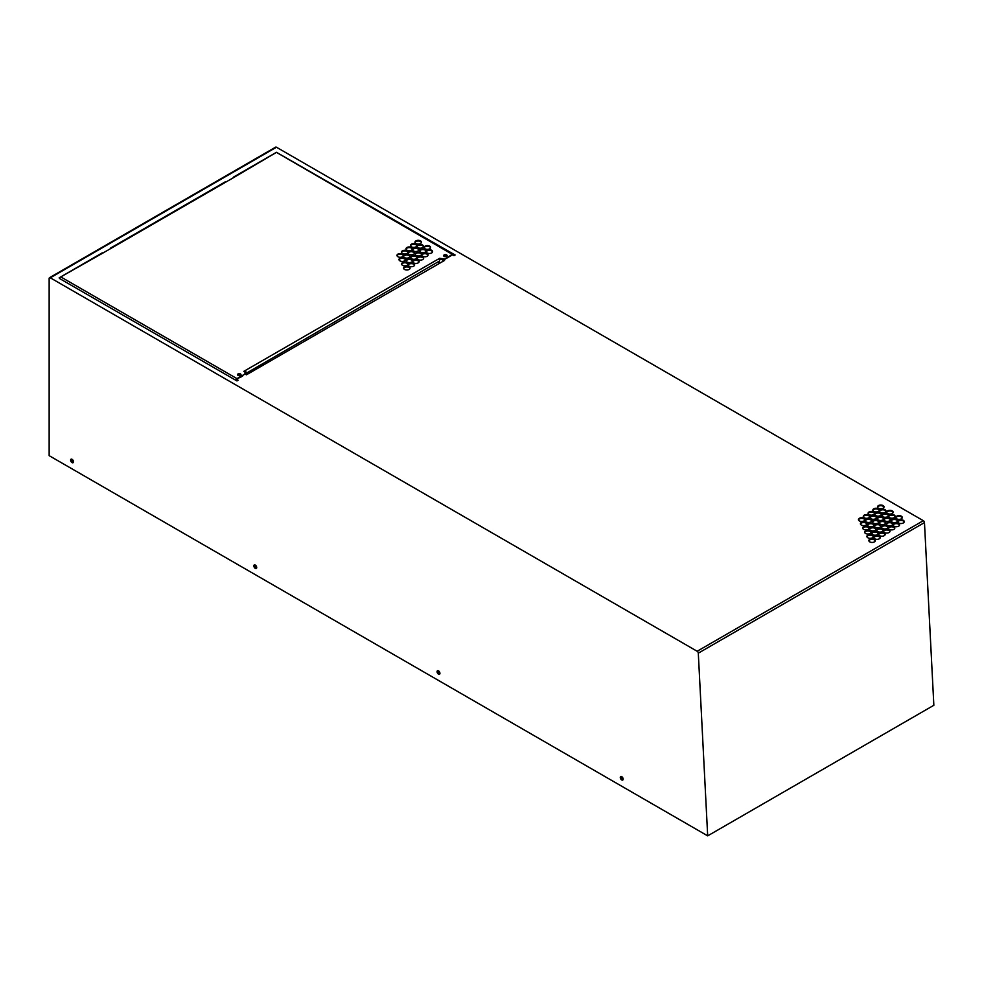 <?xml version="1.0" encoding="UTF-8"?>
<svg xmlns="http://www.w3.org/2000/svg" width="983" height="983" viewBox="0 0 983 983"><rect width="100%" height="100%" fill="white"/><g stroke="black" fill="none" stroke-linecap="round" stroke-linejoin="round"><path stroke-width="1.47" d="M73.467 462.01L71.194 459.749M73.086 460.388L71.747 461.162M256.686 567.793L254.413 565.532M256.305 566.171L254.966 566.945M439.917 673.576L438.185 672.728L437.644 671.315M439.524 671.954L438.185 672.728M623.136 779.359L620.863 777.098M622.755 777.737L621.416 778.511M444.771 255.973L444.771 256.6M238.636 374.978L238.636 375.604M443.726 255.985A1.745 1.008 180 0 1 443.825 255.85A1.745 1.008 180 0 1 444.574 255.42A1.745 1.008 180 0 1 447.019 255.985M438.971 259.352L444.23 259.623L452.524 254.83L453.962 255.654L455.104 254.99L277.218 152.734M101.986 253.098A1.622 0.934 60 0 1 102.158 252.926A1.622 0.934 60 0 1 102.969 253.012L59.189 277.808L59.459 278.459L236.952 380.937L238.095 380.286L236.67 379.45L236.387 380.605M236.67 379.45L244.976 373.995L246.401 374.83L444.513 260.446L443.075 259.623M61.179 277.145L236.952 378.627L244.976 373.995L244.976 372.016L243.821 371.353L244.976 370.689L245.541 373.012L247.544 374.167M236.952 378.627A1.622 0.934 120 0 0 235.834 380.298M453.384 255.322L453.384 254.99A1.622 0.934 120 0 0 453.052 254.253A1.622 0.934 120 0 0 452.241 254.327L276.456 152.365L234.667 176.977A1.622 0.934 -120 0 0 233.856 176.903A1.622 0.934 -120 0 0 233.671 177.063L234.089 177.309M444.23 259.623L452.241 254.327M237.603 374.99A1.745 1.008 180 0 1 237.702 374.855A1.745 1.008 180 0 1 238.439 374.425A1.745 1.008 180 0 1 240.884 374.99M102.158 252.926L59.189 277.808M225.082 182.027A1.622 0.934 60 0 1 225.267 181.855A1.622 0.934 60 0 1 226.078 181.941L234.667 176.977M102.969 253.012L111.558 248.048A1.622 0.934 -120 0 0 110.747 247.974A1.622 0.934 -120 0 0 110.563 248.134L110.993 248.38M439.647 258.959L439.647 258.296L438.504 258.959A1.622 0.934 60 0 1 439.647 260.937L246.119 373.343M411.435 246.819A3.244 1.868 0 0 0 414.961 247.224A3.244 1.868 0 0 0 416.964 245.504A3.244 1.868 0 0 0 413.72 243.637A3.244 1.868 0 0 0 410.489 245.504A3.244 1.868 0 0 0 411.435 246.819M420.601 252.115A3.244 1.868 0 0 0 424.128 252.52A3.244 1.868 0 0 0 426.131 250.788A3.244 1.868 0 0 0 422.887 248.92A3.244 1.868 0 0 0 419.643 250.788A3.244 1.868 0 0 0 420.601 252.115M413.438 250.96A3.244 1.868 0 0 0 416.964 251.365A3.244 1.868 0 0 0 418.967 249.633A3.244 1.868 0 0 0 415.723 247.765A3.244 1.868 0 0 0 412.491 249.633A3.244 1.868 0 0 0 413.438 250.96M427.089 252.926A3.244 1.868 0 0 0 430.628 253.331A3.244 1.868 0 0 0 432.618 251.611A3.244 1.868 0 0 0 429.387 249.731A3.244 1.868 0 0 0 426.143 251.611A3.244 1.868 0 0 0 427.089 252.926M406.95 250.137A3.244 1.868 0 0 0 410.476 250.542A3.244 1.868 0 0 0 412.467 248.822A3.244 1.868 0 0 0 409.235 246.942A3.244 1.868 0 0 0 405.991 248.822A3.244 1.868 0 0 0 406.95 250.137M416.104 255.42A3.244 1.868 0 0 0 419.643 255.826A3.244 1.868 0 0 0 421.633 254.106A3.244 1.868 0 0 0 418.402 252.238A3.244 1.868 0 0 0 415.158 254.106A3.244 1.868 0 0 0 416.104 255.42M408.953 254.265A3.244 1.868 0 0 0 412.479 254.671A3.244 1.868 0 0 0 414.482 252.95A3.244 1.868 0 0 0 411.238 251.083A3.244 1.868 0 0 0 408.006 252.95A3.244 1.868 0 0 0 408.953 254.265M422.604 256.244A3.244 1.868 0 0 0 426.131 256.649A3.244 1.868 0 0 0 428.133 254.916A3.244 1.868 0 0 0 424.889 253.049A3.244 1.868 0 0 0 421.658 254.916A3.244 1.868 0 0 0 422.604 256.244M417.922 247.642A3.244 1.868 0 0 0 421.461 248.048A3.244 1.868 0 0 0 423.452 246.315A3.244 1.868 0 0 0 420.22 244.448A3.244 1.868 0 0 0 416.976 246.315A3.244 1.868 0 0 0 417.922 247.642M425.086 248.797A3.244 1.868 0 0 0 428.613 249.203A3.244 1.868 0 0 0 430.615 247.47A3.244 1.868 0 0 0 427.372 245.603A3.244 1.868 0 0 0 424.14 247.47A3.244 1.868 0 0 0 425.086 248.797M415.92 243.514A3.244 1.868 0 0 0 419.446 243.919A3.244 1.868 0 0 0 421.449 242.187A3.244 1.868 0 0 0 418.217 240.319A3.244 1.868 0 0 0 414.973 242.187A3.244 1.868 0 0 0 415.92 243.514M402.526 265.312A3.244 1.868 0 0 0 406.065 265.717A3.244 1.868 0 0 0 408.056 263.997A3.244 1.868 0 0 0 404.824 262.129A3.244 1.868 0 0 0 401.58 263.997A3.244 1.868 0 0 0 402.526 265.312M409.1 266.172A3.244 1.868 0 0 0 412.627 266.577A3.244 1.868 0 0 0 414.629 264.845A3.244 1.868 0 0 0 411.386 262.977A3.244 1.868 0 0 0 408.142 264.845A3.244 1.868 0 0 0 409.1 266.172M404.541 269.453A3.244 1.868 0 0 0 408.068 269.858A3.244 1.868 0 0 0 410.071 268.126A3.244 1.868 0 0 0 406.827 266.258A3.244 1.868 0 0 0 403.583 268.126A3.244 1.868 0 0 0 404.541 269.453M402.44 253.454A3.244 1.868 0 0 0 405.979 253.86A3.244 1.868 0 0 0 407.97 252.127A3.244 1.868 0 0 0 404.738 250.26A3.244 1.868 0 0 0 401.494 252.127A3.244 1.868 0 0 0 402.44 253.454M411.607 258.738A3.244 1.868 0 0 0 415.145 259.143A3.244 1.868 0 0 0 417.136 257.411A3.244 1.868 0 0 0 413.904 255.543A3.244 1.868 0 0 0 410.661 257.411A3.244 1.868 0 0 0 411.607 258.738M404.455 257.583A3.244 1.868 0 0 0 407.982 257.988A3.244 1.868 0 0 0 409.985 256.256A3.244 1.868 0 0 0 406.741 254.388A3.244 1.868 0 0 0 403.509 256.256A3.244 1.868 0 0 0 404.455 257.583M418.119 259.561A3.244 1.868 0 0 0 421.646 259.967A3.244 1.868 0 0 0 423.648 258.234A3.244 1.868 0 0 0 420.405 256.366A3.244 1.868 0 0 0 417.161 258.234A3.244 1.868 0 0 0 418.119 259.561M397.918 256.747A3.244 1.868 0 0 0 401.457 257.153A3.244 1.868 0 0 0 403.448 255.42A3.244 1.868 0 0 0 400.216 253.553A3.244 1.868 0 0 0 396.972 255.42A3.244 1.868 0 0 0 397.918 256.747M407.085 262.031A3.244 1.868 0 0 0 410.624 262.436A3.244 1.868 0 0 0 412.614 260.716A3.244 1.868 0 0 0 409.383 258.848A3.244 1.868 0 0 0 406.139 260.716A3.244 1.868 0 0 0 407.085 262.031M399.934 260.876A3.244 1.868 0 0 0 403.46 261.281A3.244 1.868 0 0 0 405.463 259.561A3.244 1.868 0 0 0 402.219 257.681A3.244 1.868 0 0 0 398.987 259.561A3.244 1.868 0 0 0 399.934 260.876M413.622 262.866A3.244 1.868 0 0 0 417.148 263.272A3.244 1.868 0 0 0 419.151 261.539A3.244 1.868 0 0 0 415.907 259.672A3.244 1.868 0 0 0 412.663 261.539A3.244 1.868 0 0 0 413.622 262.866M238.009 375.371A1.745 1.008 0 0 0 239.913 375.592A1.745 1.008 0 0 0 240.982 374.658A1.745 1.008 0 0 0 239.25 373.651A1.745 1.008 0 0 0 237.505 374.658A1.745 1.008 0 0 0 238.009 375.371L239.078 374.72M444.144 256.366A1.745 1.008 0 0 0 446.036 256.588A1.745 1.008 0 0 0 447.118 255.654A1.745 1.008 0 0 0 445.373 254.646A1.745 1.008 0 0 0 443.628 255.654A1.745 1.008 0 0 0 444.144 256.366L445.201 255.715M444.23 258.959L439.647 258.296M440.789 259.623L440.789 258.959M438.209 264.083L439.647 260.937M246.119 372.68A1.622 0.934 -120 0 0 244.976 370.689L438.504 258.959M419.09 261.871A3.244 1.868 0 0 0 415.907 260.335A3.244 1.868 0 0 0 412.725 261.871M405.414 259.893A3.244 1.868 0 0 0 402.219 258.345A3.244 1.868 0 0 0 399.037 259.893M412.565 261.048A3.244 1.868 0 0 0 409.383 259.5A3.244 1.868 0 0 0 406.188 261.048M403.399 255.752A3.244 1.868 0 0 0 400.216 254.216A3.244 1.868 0 0 0 397.021 255.752M423.599 258.566A3.244 1.868 0 0 0 420.405 257.03A3.244 1.868 0 0 0 417.222 258.566M409.936 256.588A3.244 1.868 0 0 0 406.741 255.052A3.244 1.868 0 0 0 403.558 256.588M417.087 257.743A3.244 1.868 0 0 0 413.904 256.207A3.244 1.868 0 0 0 410.71 257.743M407.92 252.459A3.244 1.868 0 0 0 404.738 250.923A3.244 1.868 0 0 0 401.543 252.459M410.009 268.457A3.244 1.868 0 0 0 406.827 266.921A3.244 1.868 0 0 0 403.644 268.457M414.568 265.177A3.244 1.868 0 0 0 411.386 263.641A3.244 1.868 0 0 0 408.203 265.177M408.006 264.329A3.244 1.868 0 0 0 404.824 262.78A3.244 1.868 0 0 0 401.629 264.329M421.4 242.518A3.244 1.868 0 0 0 418.217 240.982A3.244 1.868 0 0 0 415.023 242.518M430.566 247.802A3.244 1.868 0 0 0 427.372 246.266A3.244 1.868 0 0 0 424.189 247.802M423.403 246.647A3.244 1.868 0 0 0 420.22 245.111A3.244 1.868 0 0 0 417.025 246.647M428.084 255.248A3.244 1.868 0 0 0 424.889 253.712A3.244 1.868 0 0 0 421.707 255.248M414.433 253.282A3.244 1.868 0 0 0 411.238 251.734A3.244 1.868 0 0 0 408.056 253.282M421.584 254.437A3.244 1.868 0 0 0 418.402 252.889A3.244 1.868 0 0 0 415.207 254.437M412.418 249.141A3.244 1.868 0 0 0 409.235 247.605A3.244 1.868 0 0 0 406.04 249.141M432.569 251.931A3.244 1.868 0 0 0 429.387 250.395A3.244 1.868 0 0 0 426.192 251.931M418.918 249.965A3.244 1.868 0 0 0 415.723 248.429A3.244 1.868 0 0 0 412.541 249.965M426.069 251.12A3.244 1.868 0 0 0 422.887 249.584A3.244 1.868 0 0 0 419.704 251.12M416.915 245.836A3.244 1.868 0 0 0 413.72 244.288A3.244 1.868 0 0 0 410.538 245.836M236.436 379.979L237.53 380.605M441.932 259.623L443.935 260.778M453.335 254.634L454.527 255.322M923.32 520.683L276.456 147.229A1.622 0.934 -120 0 0 275.658 147.143L49.482 277.722A1.622 0.934 -120 0 0 49.15 278.459L49.15 455.657L707.686 835.857L933.85 705.278L924.462 522.587A1.622 0.934 -120 0 0 923.32 520.683L697.156 651.262L50.293 277.808A1.622 0.934 -120 0 0 49.482 277.722M874.747 538.795A3.244 1.868 0 0 0 878.274 539.2A3.244 1.868 0 0 0 880.276 537.468A3.244 1.868 0 0 0 877.033 535.6A3.244 1.868 0 0 0 873.801 537.468A3.244 1.868 0 0 0 874.747 538.795M863.627 529.358A3.244 1.868 0 0 0 867.153 529.763A3.244 1.868 0 0 0 869.156 528.031A3.244 1.868 0 0 0 865.925 526.163A3.244 1.868 0 0 0 862.681 528.031A3.244 1.868 0 0 0 863.627 529.358M865.605 533.486A3.244 1.868 0 0 0 869.144 533.892A3.244 1.868 0 0 0 871.135 532.172A3.244 1.868 0 0 0 867.903 530.304A3.244 1.868 0 0 0 864.659 532.172A3.244 1.868 0 0 0 865.605 533.486M872.757 534.666A3.244 1.868 0 0 0 876.295 535.071A3.244 1.868 0 0 0 878.286 533.339A3.244 1.868 0 0 0 875.054 531.471A3.244 1.868 0 0 0 871.81 533.339A3.244 1.868 0 0 0 872.757 534.666M867.829 537.762A3.244 1.868 0 0 0 871.356 538.168A3.244 1.868 0 0 0 873.359 536.435A3.244 1.868 0 0 0 870.127 534.568A3.244 1.868 0 0 0 866.883 536.435A3.244 1.868 0 0 0 867.829 537.762M884.479 532.528A3.244 1.868 0 0 0 888.005 532.933A3.244 1.868 0 0 0 890.008 531.213A3.244 1.868 0 0 0 886.777 529.346A3.244 1.868 0 0 0 883.533 531.213A3.244 1.868 0 0 0 884.479 532.528M866.22 521.924A3.244 1.868 0 0 0 869.746 522.329A3.244 1.868 0 0 0 871.749 520.597A3.244 1.868 0 0 0 868.505 518.729A3.244 1.868 0 0 0 865.261 520.597A3.244 1.868 0 0 0 866.22 521.924M873.359 523.091A3.244 1.868 0 0 0 876.897 523.497A3.244 1.868 0 0 0 878.888 521.776A3.244 1.868 0 0 0 875.656 519.896A3.244 1.868 0 0 0 872.413 521.776A3.244 1.868 0 0 0 873.359 523.091M875.349 527.232A3.244 1.868 0 0 0 878.876 527.638A3.244 1.868 0 0 0 880.879 525.905A3.244 1.868 0 0 0 877.635 524.037A3.244 1.868 0 0 0 874.403 525.905A3.244 1.868 0 0 0 875.349 527.232M882.501 528.399A3.244 1.868 0 0 0 886.027 528.805A3.244 1.868 0 0 0 888.03 527.072A3.244 1.868 0 0 0 884.786 525.205A3.244 1.868 0 0 0 881.554 527.072A3.244 1.868 0 0 0 882.501 528.399M864.229 517.783A3.244 1.868 0 0 0 867.756 518.188A3.244 1.868 0 0 0 869.758 516.468A3.244 1.868 0 0 0 866.527 514.601A3.244 1.868 0 0 0 863.283 516.468A3.244 1.868 0 0 0 864.229 517.783M861.366 525.069A3.244 1.868 0 0 0 864.893 525.475A3.244 1.868 0 0 0 866.895 523.742A3.244 1.868 0 0 0 863.664 521.875A3.244 1.868 0 0 0 860.42 523.742A3.244 1.868 0 0 0 861.366 525.069M868.517 526.237A3.244 1.868 0 0 0 872.044 526.642A3.244 1.868 0 0 0 874.047 524.91A3.244 1.868 0 0 0 870.815 523.042A3.244 1.868 0 0 0 867.571 524.91A3.244 1.868 0 0 0 868.517 526.237M870.496 530.365A3.244 1.868 0 0 0 874.034 530.771A3.244 1.868 0 0 0 876.025 529.051A3.244 1.868 0 0 0 872.793 527.183A3.244 1.868 0 0 0 869.55 529.051A3.244 1.868 0 0 0 870.496 530.365M877.647 531.545A3.244 1.868 0 0 0 881.186 531.95A3.244 1.868 0 0 0 883.176 530.218A3.244 1.868 0 0 0 879.945 528.35A3.244 1.868 0 0 0 876.701 530.218A3.244 1.868 0 0 0 877.647 531.545M859.388 520.929A3.244 1.868 0 0 0 862.914 521.334A3.244 1.868 0 0 0 864.917 519.614A3.244 1.868 0 0 0 861.673 517.734A3.244 1.868 0 0 0 858.442 519.614A3.244 1.868 0 0 0 859.388 520.929M879.638 535.674A3.244 1.868 0 0 0 883.164 536.079A3.244 1.868 0 0 0 885.167 534.359A3.244 1.868 0 0 0 881.923 532.479A3.244 1.868 0 0 0 878.691 534.359A3.244 1.868 0 0 0 879.638 535.674M869.808 541.891A3.244 1.868 0 0 0 873.346 542.297A3.244 1.868 0 0 0 875.337 540.576A3.244 1.868 0 0 0 872.105 538.696A3.244 1.868 0 0 0 868.861 540.576A3.244 1.868 0 0 0 869.808 541.891M898.732 522.968A3.244 1.868 0 0 0 902.271 523.374A3.244 1.868 0 0 0 904.262 521.641A3.244 1.868 0 0 0 901.03 519.774A3.244 1.868 0 0 0 897.786 521.641A3.244 1.868 0 0 0 898.732 522.968M878.483 508.223A3.244 1.868 0 0 0 882.021 508.629A3.244 1.868 0 0 0 884.012 506.896A3.244 1.868 0 0 0 880.78 505.029A3.244 1.868 0 0 0 877.536 506.896A3.244 1.868 0 0 0 878.483 508.223M896.754 518.827A3.244 1.868 0 0 0 900.281 519.233A3.244 1.868 0 0 0 902.283 517.5A3.244 1.868 0 0 0 899.04 515.633A3.244 1.868 0 0 0 895.808 517.5A3.244 1.868 0 0 0 896.754 518.827M889.603 517.66A3.244 1.868 0 0 0 893.129 518.066A3.244 1.868 0 0 0 895.132 516.333A3.244 1.868 0 0 0 891.888 514.465A3.244 1.868 0 0 0 888.657 516.333A3.244 1.868 0 0 0 889.603 517.66M887.624 513.519A3.244 1.868 0 0 0 891.151 513.925A3.244 1.868 0 0 0 893.154 512.204A3.244 1.868 0 0 0 889.91 510.324A3.244 1.868 0 0 0 886.666 512.204A3.244 1.868 0 0 0 887.624 513.519M880.473 512.352A3.244 1.868 0 0 0 884 512.757A3.244 1.868 0 0 0 886.002 511.025A3.244 1.868 0 0 0 882.759 509.157A3.244 1.868 0 0 0 879.515 511.025A3.244 1.868 0 0 0 880.473 512.352M869.033 514.625A3.244 1.868 0 0 0 872.56 515.031A3.244 1.868 0 0 0 874.563 513.298A3.244 1.868 0 0 0 871.319 511.43A3.244 1.868 0 0 0 868.087 513.298A3.244 1.868 0 0 0 869.033 514.625M887.293 525.229A3.244 1.868 0 0 0 890.831 525.635A3.244 1.868 0 0 0 892.822 523.914A3.244 1.868 0 0 0 889.59 522.034A3.244 1.868 0 0 0 886.347 523.914A3.244 1.868 0 0 0 887.293 525.229M880.141 524.062A3.244 1.868 0 0 0 883.68 524.467A3.244 1.868 0 0 0 885.671 522.735A3.244 1.868 0 0 0 882.439 520.867A3.244 1.868 0 0 0 879.195 522.735A3.244 1.868 0 0 0 880.141 524.062M878.163 519.921A3.244 1.868 0 0 0 881.69 520.326A3.244 1.868 0 0 0 883.692 518.606A3.244 1.868 0 0 0 880.461 516.739A3.244 1.868 0 0 0 877.217 518.606A3.244 1.868 0 0 0 878.163 519.921M871.012 518.754A3.244 1.868 0 0 0 874.538 519.159A3.244 1.868 0 0 0 876.541 517.439A3.244 1.868 0 0 0 873.309 515.559A3.244 1.868 0 0 0 870.066 517.439A3.244 1.868 0 0 0 871.012 518.754M889.283 529.37A3.244 1.868 0 0 0 892.81 529.776A3.244 1.868 0 0 0 894.813 528.043A3.244 1.868 0 0 0 891.569 526.175A3.244 1.868 0 0 0 888.337 528.043A3.244 1.868 0 0 0 889.283 529.37M892.048 522.047A3.244 1.868 0 0 0 895.574 522.452A3.244 1.868 0 0 0 897.577 520.72A3.244 1.868 0 0 0 894.346 518.852A3.244 1.868 0 0 0 891.102 520.72A3.244 1.868 0 0 0 892.048 522.047M884.897 520.867A3.244 1.868 0 0 0 888.435 521.273A3.244 1.868 0 0 0 890.426 519.552A3.244 1.868 0 0 0 887.194 517.685A3.244 1.868 0 0 0 883.95 519.552A3.244 1.868 0 0 0 884.897 520.867M882.918 516.739A3.244 1.868 0 0 0 886.445 517.144A3.244 1.868 0 0 0 888.448 515.411A3.244 1.868 0 0 0 885.204 513.544A3.244 1.868 0 0 0 881.972 515.411A3.244 1.868 0 0 0 882.918 516.739M875.767 515.571A3.244 1.868 0 0 0 879.293 515.977A3.244 1.868 0 0 0 881.296 514.244A3.244 1.868 0 0 0 878.052 512.376A3.244 1.868 0 0 0 874.821 514.244A3.244 1.868 0 0 0 875.767 515.571M894.038 526.175A3.244 1.868 0 0 0 897.565 526.581A3.244 1.868 0 0 0 899.568 524.861A3.244 1.868 0 0 0 896.324 522.981A3.244 1.868 0 0 0 893.08 524.861A3.244 1.868 0 0 0 894.038 526.175M873.789 511.43A3.244 1.868 0 0 0 877.315 511.836A3.244 1.868 0 0 0 879.318 510.116A3.244 1.868 0 0 0 876.074 508.236A3.244 1.868 0 0 0 872.83 510.116A3.244 1.868 0 0 0 873.789 511.43M448.703 257.067L446.638 258.234M242.568 376.084L240.552 377.239M444.574 255.42L443.825 255.85M238.439 374.425L237.702 374.855M71.366 459.098A2.027 1.167 -120 0 0 72.631 462.268A2.027 1.167 -120 0 0 73.307 462.452M254.597 564.881A2.027 1.167 -120 0 0 255.85 568.051A2.027 1.167 -120 0 0 256.538 568.235M437.816 670.664A2.027 1.167 -120 0 0 439.069 673.834A2.027 1.167 -120 0 0 439.757 674.019M621.035 776.447A2.027 1.167 -120 0 0 622.3 779.617A2.027 1.167 -120 0 0 622.976 779.802M707.686 835.857L698.299 653.167A1.622 0.934 -120 0 0 697.156 651.262M72.054 462.6A2.027 1.167 -120 0 0 73.061 462.698A2.027 1.167 -120 0 0 73.061 460.363A2.027 1.167 -120 0 0 71.046 459.184A2.027 1.167 -120 0 0 70.727 460.806A2.027 1.167 -120 0 0 72.054 462.6M255.273 568.383A2.027 1.167 -120 0 0 256.293 568.481A2.027 1.167 -120 0 0 256.293 566.147A2.027 1.167 -120 0 0 254.265 564.967A2.027 1.167 -120 0 0 253.958 566.589A2.027 1.167 -120 0 0 255.273 568.383M438.504 674.166A2.027 1.167 -120 0 0 439.512 674.264A2.027 1.167 -120 0 0 439.512 671.93A2.027 1.167 -120 0 0 437.484 670.75A2.027 1.167 -120 0 0 437.177 672.372A2.027 1.167 -120 0 0 438.504 674.166M621.723 779.949A2.027 1.167 -120 0 0 622.731 780.047A2.027 1.167 -120 0 0 622.731 777.713A2.027 1.167 -120 0 0 620.715 776.533A2.027 1.167 -120 0 0 620.396 778.155A2.027 1.167 -120 0 0 621.723 779.949M873.85 537.799A3.244 1.868 180 0 1 876.062 536.349A3.244 1.868 180 0 1 879.33 536.816A3.244 1.868 180 0 1 880.227 537.799M862.73 528.362A3.244 1.868 180 0 1 864.954 526.913A3.244 1.868 180 0 1 868.21 527.367A3.244 1.868 180 0 1 869.107 528.362M864.708 532.503A3.244 1.868 180 0 1 866.932 531.041A3.244 1.868 180 0 1 870.188 531.508A3.244 1.868 180 0 1 871.085 532.503M871.86 533.671A3.244 1.868 180 0 1 874.084 532.208A3.244 1.868 180 0 1 877.34 532.675A3.244 1.868 180 0 1 878.237 533.671M866.932 536.767A3.244 1.868 180 0 1 869.156 535.317A3.244 1.868 180 0 1 872.413 535.772A3.244 1.868 180 0 1 873.309 536.767M883.582 531.545A3.244 1.868 180 0 1 885.806 530.083A3.244 1.868 180 0 1 889.062 530.55A3.244 1.868 180 0 1 889.959 531.545M865.31 520.929A3.244 1.868 180 0 1 867.534 519.479A3.244 1.868 180 0 1 870.791 519.946A3.244 1.868 180 0 1 871.688 520.929M872.462 522.096A3.244 1.868 180 0 1 874.686 520.646A3.244 1.868 180 0 1 877.942 521.113A3.244 1.868 180 0 1 878.839 522.096M874.452 526.237A3.244 1.868 180 0 1 876.664 524.787A3.244 1.868 180 0 1 879.932 525.241A3.244 1.868 180 0 1 880.829 526.237M881.604 527.404A3.244 1.868 180 0 1 883.815 525.954A3.244 1.868 180 0 1 887.084 526.409A3.244 1.868 180 0 1 887.981 527.404M863.332 516.8A3.244 1.868 180 0 1 865.556 515.338A3.244 1.868 180 0 1 868.812 515.805A3.244 1.868 180 0 1 869.709 516.8M860.469 524.074A3.244 1.868 180 0 1 862.693 522.624A3.244 1.868 180 0 1 865.949 523.079A3.244 1.868 180 0 1 866.846 524.074M867.62 525.241A3.244 1.868 180 0 1 869.844 523.792A3.244 1.868 180 0 1 873.101 524.246A3.244 1.868 180 0 1 873.998 525.241M869.599 529.382A3.244 1.868 180 0 1 871.823 527.92A3.244 1.868 180 0 1 875.079 528.387A3.244 1.868 180 0 1 875.976 529.382M876.75 530.55A3.244 1.868 180 0 1 878.974 529.1A3.244 1.868 180 0 1 882.23 529.554A3.244 1.868 180 0 1 883.127 530.55M858.491 519.933A3.244 1.868 180 0 1 860.703 518.483A3.244 1.868 180 0 1 863.971 518.95A3.244 1.868 180 0 1 864.868 519.933M878.741 534.678A3.244 1.868 180 0 1 880.952 533.228A3.244 1.868 180 0 1 884.221 533.695A3.244 1.868 180 0 1 885.118 534.678M868.911 540.896A3.244 1.868 180 0 1 871.135 539.446A3.244 1.868 180 0 1 874.391 539.913A3.244 1.868 180 0 1 875.288 540.896M897.835 521.973A3.244 1.868 180 0 1 900.059 520.523A3.244 1.868 180 0 1 903.316 520.978A3.244 1.868 180 0 1 904.213 521.973M877.586 507.228A3.244 1.868 180 0 1 879.81 505.778A3.244 1.868 180 0 1 883.066 506.233A3.244 1.868 180 0 1 883.963 507.228M895.857 517.832A3.244 1.868 180 0 1 898.069 516.382A3.244 1.868 180 0 1 901.337 516.849A3.244 1.868 180 0 1 902.234 517.832M888.706 516.665A3.244 1.868 180 0 1 890.917 515.215A3.244 1.868 180 0 1 894.186 515.67A3.244 1.868 180 0 1 895.083 516.665M886.727 512.536A3.244 1.868 180 0 1 888.939 511.074A3.244 1.868 180 0 1 892.195 511.541A3.244 1.868 180 0 1 893.092 512.536M879.576 511.357A3.244 1.868 180 0 1 881.788 509.907A3.244 1.868 180 0 1 885.044 510.374A3.244 1.868 180 0 1 885.941 511.357M868.136 513.63A3.244 1.868 180 0 1 870.348 512.18A3.244 1.868 180 0 1 873.617 512.635A3.244 1.868 180 0 1 874.514 513.63M886.396 524.246A3.244 1.868 180 0 1 888.62 522.784A3.244 1.868 180 0 1 891.876 523.251A3.244 1.868 180 0 1 892.773 524.246M879.244 523.067A3.244 1.868 180 0 1 881.468 521.617A3.244 1.868 180 0 1 884.725 522.084A3.244 1.868 180 0 1 885.622 523.067M877.266 518.938A3.244 1.868 180 0 1 879.49 517.476A3.244 1.868 180 0 1 882.746 517.943A3.244 1.868 180 0 1 883.643 518.938M870.115 517.771A3.244 1.868 180 0 1 872.339 516.308A3.244 1.868 180 0 1 875.595 516.775A3.244 1.868 180 0 1 876.492 517.771M888.386 528.375A3.244 1.868 180 0 1 890.598 526.925A3.244 1.868 180 0 1 893.866 527.38A3.244 1.868 180 0 1 894.763 528.375M891.151 521.051A3.244 1.868 180 0 1 893.375 519.602A3.244 1.868 180 0 1 896.631 520.056A3.244 1.868 180 0 1 897.528 521.051M884 519.884A3.244 1.868 180 0 1 886.224 518.422A3.244 1.868 180 0 1 889.48 518.889A3.244 1.868 180 0 1 890.377 519.884M882.021 515.743A3.244 1.868 180 0 1 884.233 514.293A3.244 1.868 180 0 1 887.502 514.748A3.244 1.868 180 0 1 888.399 515.743M874.87 514.576A3.244 1.868 180 0 1 877.082 513.126A3.244 1.868 180 0 1 880.35 513.581A3.244 1.868 180 0 1 881.247 514.576M893.129 525.18A3.244 1.868 180 0 1 895.353 523.73A3.244 1.868 180 0 1 898.609 524.197A3.244 1.868 180 0 1 899.506 525.18M872.892 510.435A3.244 1.868 180 0 1 875.103 508.985A3.244 1.868 180 0 1 878.36 509.452A3.244 1.868 180 0 1 879.257 510.435M226.078 181.941L111.558 248.048M50.293 277.808L276.456 147.229M698.299 653.167L924.462 522.587M442.94 260.2L442.94 261.355M236.817 380.2L236.817 380.863M453.052 254.253L276.456 152.304L233.856 176.903M110.747 247.974L225.267 181.855"/></g></svg>
